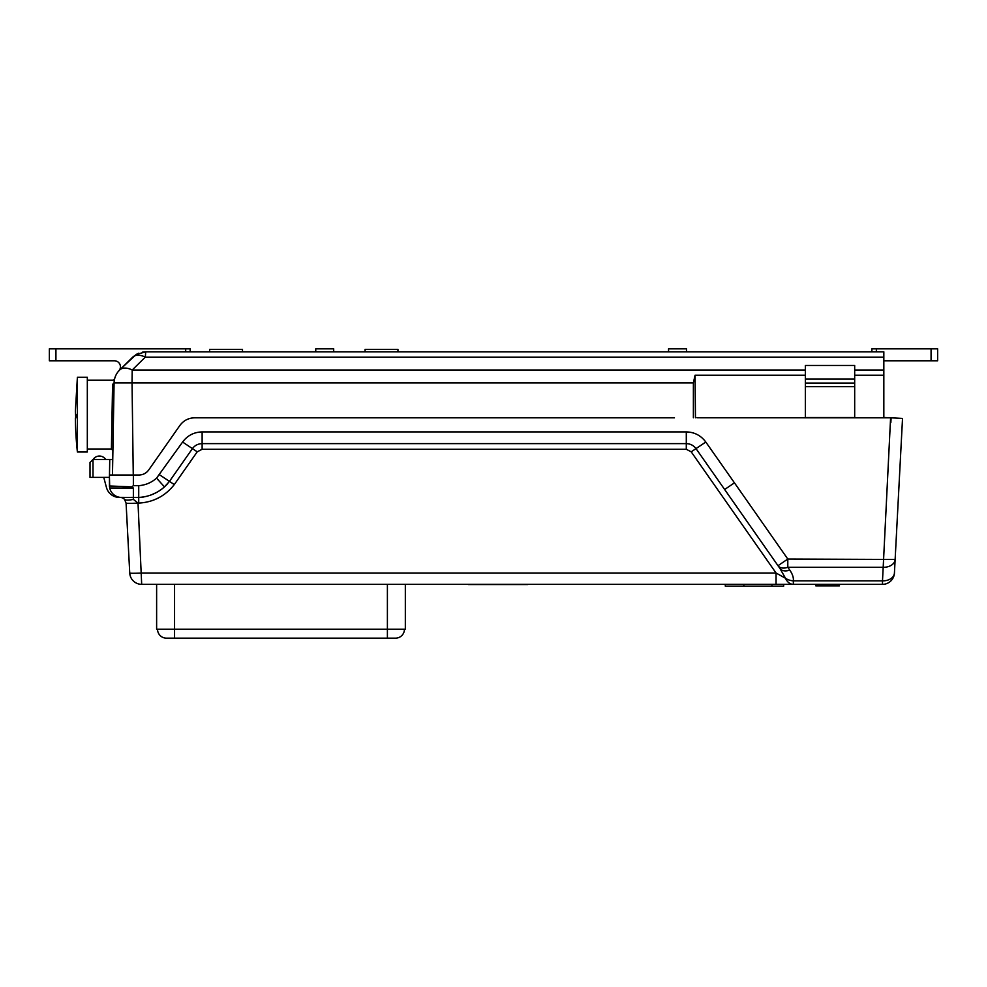 <?xml version="1.0" encoding="UTF-8"?>
<svg xmlns="http://www.w3.org/2000/svg" width="987" height="987" viewBox="0 0 987 987"><rect width="100%" height="100%" fill="white"/><g stroke="black" fill="none" stroke-linecap="round" stroke-linejoin="round"><path stroke-width="1.48" d="M468.406 584.526L527.86 584.526M75.382 411.172L75.777 418.044L75.382 411.172L77.393 377.244L87.325 377.244L87.325 451.984L77.393 451.984L77.393 377.244M839.431 584.353L839.431 585.846L815.817 585.846L815.817 584.353M876.357 351.828L876.357 348.83L871.866 348.83L871.866 351.828L686.496 351.828L686.496 348.83L668.557 348.83L668.557 351.828L397.971 351.828L397.971 349.435L365.079 349.435L365.079 351.828L333.692 351.828L333.68 348.83L315.741 348.83L315.741 351.828L242.494 351.828L242.494 349.435L209.602 349.435L209.602 351.828L190.17 351.828L190.17 348.83L185.692 348.83L185.692 351.828M883.834 417.698L854.68 417.698L854.68 375.208L883.834 375.208L883.834 417.698M854.68 375.208L854.68 365.461L805.343 365.461L805.343 375.208L695.07 375.208L695.465 417.76M142.708 352.063L145.718 351.828L145.299 357.134A17.939 10.413 -134.5 0 0 132.727 357.134L119.624 370.014L136.095 354.518L145.718 351.828L883.834 351.828L883.834 375.208M116.034 475.031L109.483 475.031L109.754 459.461L93 459.461L90.014 462.447L90.014 477.4L90.014 462.447L90.014 477.4L109.446 477.375L109.717 488.01A11.955 11.955 0 0 0 120.241 497.374L121.401 497.571A5.984 5.984 0 0 1 124.522 499.385L126.077 503.099L124.522 499.385C125.571 500.36 128.52 500.36 133.368 499.385L138.02 503.099A11.955 0.629 177 0 1 126.077 503.099L129.741 573.015A11.955 11.955 0 0 0 141.684 584.353A11.955 11.955 0 0 1 129.741 573.015A11.955 0.629 177 0 0 141.684 573.015L776.053 573.015L776.053 584.353L141.684 584.353L138.02 503.099A11.955 0.629 177 0 1 126.077 503.099M697.007 417.76L890.842 417.809L890.842 422.646L891.101 417.822L902.525 418.426L895.135 559.456A11.955 8.451 -177 0 1 883.192 567.291L890.595 417.809L902.525 418.426L897.714 510.304M120.439 497.399A13.46 13.46 0 0 1 106.448 487.455L103.758 477.4M725.297 584.353L725.297 586.142L743.865 586.142L743.865 584.353M130.617 499.866L129.149 500.051M128.137 500.113L127.459 500.138M133.368 497.436L121.561 497.436L133.368 497.436L133.368 499.385M883.834 357.134L145.299 357.134L132.196 370.014L132.024 382.907L114.085 382.907L114.171 381.488M87.325 380.229L113.098 380.229L114.504 379.329M114.443 379.6L114.245 380.76M693.38 417.76L693.38 382.907L132.036 382.907L133.27 475.031L112.481 475.031L114.085 382.907C114.245 377.885 116.096 373.579 119.624 370.014L118.243 371.531M109.446 486.764L109.446 475.031L131.777 475.031M130.457 475.031L125.275 475.031M121.611 475.031L118.576 475.031M75.839 417.785L75.937 415.934M75.937 415.909L75.95 414.651M141.672 497.275L140.734 497.349M142.35 497.189L143.757 496.979M830.018 584.353L882.489 584.353L882.489 580.849A11.955 8.451 -177 0 0 894.432 573.015L895.135 559.456L894.432 573.015A11.955 11.955 0 0 1 882.489 584.353L793.351 584.353A11.955 9.031 -90 0 1 785.492 578.259L779.977 568.512L724.655 489.49L734.451 482.84L787.799 559.049L778.003 565.699L779.977 568.512L696.069 448.703C693.639 445.433 690.382 443.743 686.298 443.632L202.125 443.632C198.042 443.731 194.784 445.421 192.354 448.703L169.394 481.471L164.323 487.035M155.428 492.994L151.801 494.647M142.325 497.189L147.026 496.251M805.343 417.563L854.68 417.563M805.343 386.657L854.68 386.657M805.343 383.067L854.68 383.067M114.023 386.657L112.9 450.516L111.408 448.999L112.592 384.202A1.493 1.32 -179 0 0 114.085 382.907M395.479 638.17A8.969 8.969 0 0 0 404.448 629.2A8.969 8.969 0 0 1 395.479 638.17L387.397 638.17L387.397 584.353L405.336 584.353L405.336 629.2L174.563 629.2L174.563 638.17L387.397 638.17L166.495 638.17A8.969 8.969 0 0 1 157.525 629.2A8.969 8.969 0 0 0 166.495 638.17M55.926 360.798L49.35 360.798L49.35 348.83L55.926 348.83L55.926 360.798L114.455 360.798A5.984 5.984 0 0 1 118.983 370.68M931.074 348.83L937.65 348.83L937.65 360.798L931.074 360.798L931.074 348.83L876.357 348.83M109.446 485.974L131.69 486.862L133.368 485.678L138.723 485.678C145.484 485.16 151.43 482.643 156.551 478.152L182.607 442.04C187.431 435.514 193.933 432.146 202.125 431.911L686.298 431.911C694.416 432.109 700.918 435.477 705.804 442.04L691.196 451.824L776.053 573.015L785.492 578.259A11.955 8.427 7 0 0 793.351 580.849L882.489 580.849L883.192 567.291L787.799 567.291L789.773 570.104C792.512 574.064 793.696 577.642 793.351 580.849L793.351 584.353L806.095 584.353M793.351 584.353L776.053 584.353M743.865 586.142L771.933 586.142L771.933 584.353M883.834 417.501L890.582 417.809M674.454 417.809L194.575 417.809C188.443 417.982 183.545 420.536 179.881 425.459L148.741 469.935C146.31 473.217 143.041 474.92 138.945 475.031L133.368 475.031L133.368 485.678L131.69 486.862L133.368 488.01L133.368 497.374L121.561 497.436M894.432 573.015A11.955 11.955 0 0 1 882.489 584.353M771.933 586.142L783.666 586.142L783.666 584.353M182.607 442.04L197.227 451.824L174.28 484.592C165.211 496.091 153.355 502.26 138.723 503.099L138.02 503.099M883.834 360.798L931.074 360.798M159.512 490.65L161.202 489.503M156.551 478.152L164.484 486.887L167.802 483.519M112.592 384.202C113.184 378.922 113.184 378.922 112.592 384.202L112.592 384.202M174.563 584.353L174.563 629.2L156.625 629.2L156.625 584.353M163.546 487.689L164.484 486.887C157.106 493.364 148.519 496.88 138.723 497.436L120.241 497.374A11.955 11.955 0 0 1 109.717 488.01A11.955 11.955 0 0 0 120.241 497.374M151.949 500.668L153.812 499.977M153.96 499.915L155.675 499.188M158.228 497.979L159.746 497.164M162.016 495.832L165.088 493.759M805.343 370.014L132.196 370.014A17.939 10.413 -134.5 0 0 119.637 370.002M121.401 497.571A5.984 5.984 0 0 1 124.522 499.385A5.984 5.984 0 0 0 121.401 497.571L121.401 497.485M90.014 465.445L90.014 462.447M805.343 375.208L805.343 417.698L696.97 417.698M109.483 475.031L109.446 477.375M693.38 382.907L695.07 375.208M55.926 348.83L185.692 348.83M778.003 565.699A11.955 7.575 -35 0 0 787.799 567.291L787.799 559.049L895.135 559.456M779.977 568.512A11.955 7.575 -35 0 0 789.773 570.104M93.136 459.461A7.477 7.477 0 0 1 105.695 459.461M854.68 379.033L805.343 379.033M49.35 348.83L49.35 360.798M109.754 459.461L112.752 459.461M816.101 584.353L816.101 585.846M834.508 584.353L834.508 585.846M77.393 451.984A345.08 345.08 0 0 1 75.382 418.044L75.777 418.044M854.68 370.014L883.834 370.014M138.723 485.678L138.723 503.099M705.804 442.04L734.451 482.84M159.598 474.809L174.28 484.592M109.717 488.01L133.368 488.01M691.196 451.824L686.298 449.282L202.125 449.282L197.227 451.824M686.298 431.911L686.298 449.282M202.125 449.282L202.125 431.911M93 459.461L93 477.4M114.554 379.07L113.098 380.229M333.692 351.828L333.692 348.83M87.325 448.999L111.408 448.999M136.095 354.506L138.661 353.223"/></g></svg>
